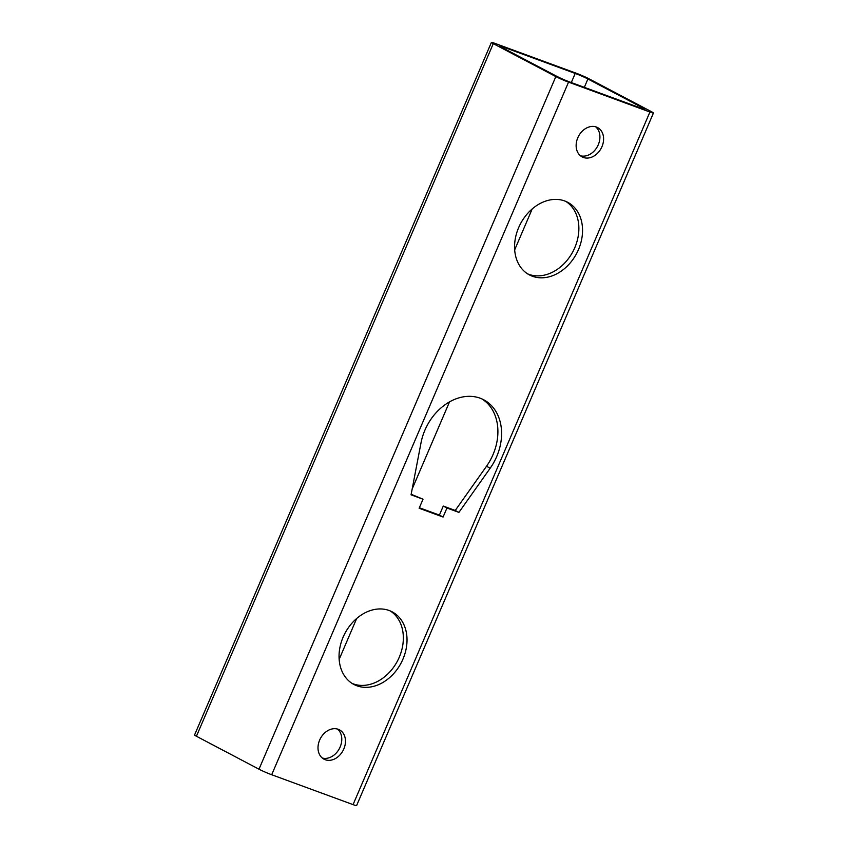 <?xml version="1.0" encoding="UTF-8"?>
<svg xmlns="http://www.w3.org/2000/svg" width="848" height="848" viewBox="0 0 848 848"><rect width="100%" height="100%" fill="white"/><g stroke="black" fill="none" stroke-linecap="round" stroke-linejoin="round"><path stroke-width="1.27" d="M564.694 200.965A41.043 31.758 -62.2 0 1 567.683 202.29A41.043 31.758 -62.2 0 1 576.661 253.404A41.043 31.758 -62.2 0 1 529.438 274.922A41.043 31.758 -62.2 0 1 519.517 225.695A41.043 31.758 -62.2 0 1 564.694 200.965M527.647 273.872A41.043 31.758 117.8 0 0 572.983 251.464A41.043 31.758 117.8 0 0 565.807 201.4M389.168 610.507A41.043 31.758 -62.2 0 1 392.158 611.843A41.043 31.758 -62.2 0 1 401.136 662.945A41.043 31.758 -62.2 0 1 353.913 684.463A41.043 31.758 -62.2 0 1 343.991 635.237A41.043 31.758 -62.2 0 1 389.168 610.507M352.111 683.414A41.043 31.758 117.8 0 0 397.458 661.016A41.043 31.758 117.8 0 0 390.281 610.952M419.368 507.74L439.402 515.096L443.271 506.065L455.238 510.454L486.508 466.262A49.248 38.107 117.8 0 0 493.017 454.623A49.248 38.107 117.8 0 0 481.876 398.899M421.021 442.804A49.248 38.107 -62.2 0 1 483.752 399.8A49.248 38.107 -62.2 0 1 490.186 468.202L458.916 512.393L446.949 508.005L443.08 517.036L419.145 508.249L423.025 499.207L411.057 494.819L421.021 442.804M411.153 494.267L423.025 499.207M443.08 517.036L439.402 515.096M446.949 508.005L443.271 506.065M458.916 512.393L455.238 510.454M580.403 155.756A16.578 12.826 117.8 0 0 597.543 146.291A16.578 12.826 117.8 0 0 595.646 126.797M596.388 127.041A16.578 12.826 -62.2 0 1 597.596 127.571A16.578 12.826 -62.2 0 1 601.221 148.22A16.578 12.826 -62.2 0 1 582.141 156.912A16.578 12.826 -62.2 0 1 578.135 137.026A16.578 12.826 -62.2 0 1 596.388 127.041M322.272 758.017A16.578 12.826 117.8 0 0 339.401 748.551A16.578 12.826 117.8 0 0 337.515 729.068M338.257 729.312A16.578 12.826 -62.2 0 1 339.454 729.842A16.578 12.826 -62.2 0 1 343.09 750.491A16.578 12.826 -62.2 0 1 324.01 759.183A16.578 12.826 -62.2 0 1 320.003 739.297A16.578 12.826 -62.2 0 1 338.257 729.312M584.325 87.344L587.908 78.981L643.102 108.056A9.847 0.636 23.2 0 1 644.978 109.297A9.847 0.636 23.2 0 1 641.448 108.321L569.644 81.949A9.847 0.636 23.2 0 1 556.945 76.405L501.74 47.34A9.847 0.636 23.2 0 1 499.875 46.099A9.847 0.636 23.2 0 1 503.405 47.064L575.209 73.437L571.298 82.563M587.908 78.981A9.847 0.636 23.2 0 0 575.209 73.437M493.282 43.64L555.843 76.585L258.99 769.2L196.429 736.255L493.282 43.64A9.847 0.636 -156.8 0 1 491.405 42.4A9.847 0.636 -156.8 0 1 494.935 43.375L576.311 73.257A9.847 0.636 -156.8 0 1 589.01 78.8L651.571 111.745A9.847 0.636 -156.8 0 1 653.448 112.996A9.847 0.636 -156.8 0 1 649.918 112.021L353.065 804.625A9.847 0.636 23.2 0 0 356.595 805.6L653.448 112.996M353.065 804.625L271.689 774.743L568.542 82.129L649.918 112.021M568.542 82.129A9.847 0.636 -156.8 0 1 555.843 76.585M258.99 769.2A9.847 0.636 23.2 0 0 271.689 774.743M491.405 42.4L194.552 735.004A9.847 0.636 23.2 0 0 196.429 736.255M490.186 468.202L486.508 466.262M503.002 48.007L503.405 47.064M643.102 108.056L642.784 108.798M339.158 659.373L356.679 618.478M412.16 489.02L449.514 401.878M514.683 249.831L532.205 208.937"/></g></svg>
